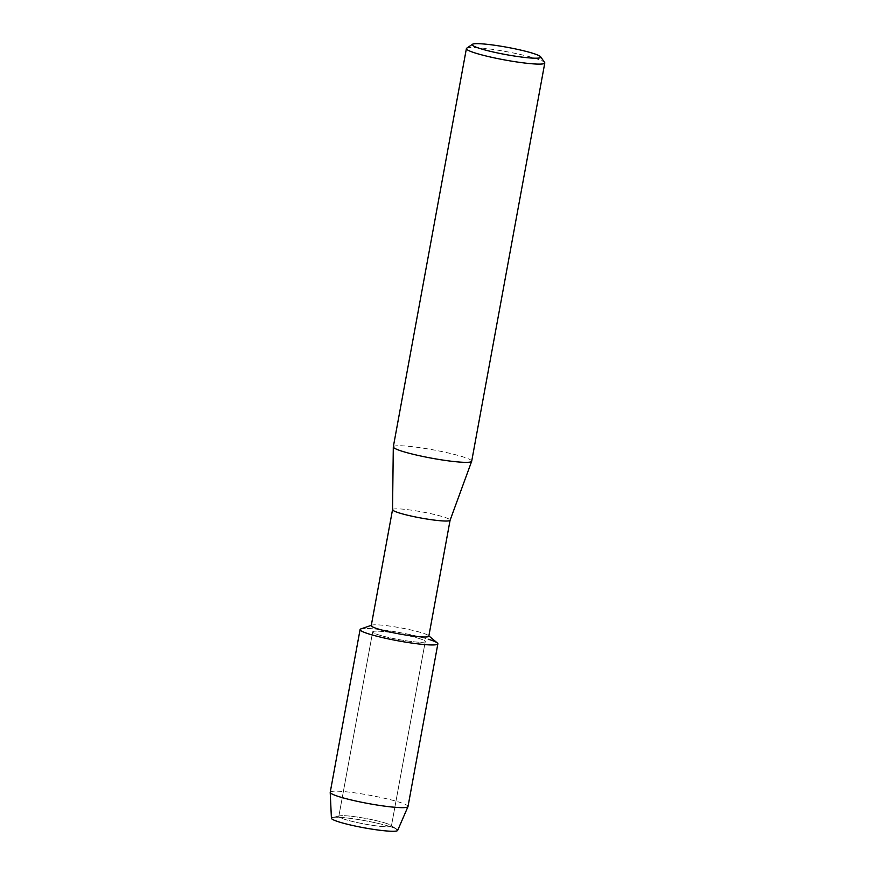 <?xml version="1.0" encoding="UTF-8"?>
<svg xmlns="http://www.w3.org/2000/svg" width="875" height="875" viewBox="0 0 875 875"><rect width="100%" height="100%" fill="white"/><g stroke="black" fill="none" stroke-linecap="round" stroke-linejoin="round"><path stroke-width="0.66" stroke-dasharray="4.38 3.28" d="M384.989 822.948A26.742 2.844 -169.6 0 1 390.764 825.245A26.742 2.844 -169.6 0 1 391.409 826.055A26.742 2.844 -169.6 0 1 374.052 825.573A26.742 2.844 -169.6 0 1 345.22 819.514A26.742 2.844 -169.6 0 1 338.811 816.408A26.742 2.844 -169.6 0 1 339.697 815.872A26.742 2.844 -169.6 0 1 359.22 817.348A26.742 2.844 -169.6 0 1 384.989 822.948A26.742 2.844 -169.6 0 1 390.764 825.245A26.742 2.844 -169.6 0 1 391.409 826.055A26.742 2.844 -169.6 0 1 374.052 825.573A26.742 2.844 -169.6 0 1 345.22 819.514A26.742 2.844 -169.6 0 1 338.811 816.408A26.742 2.844 -169.6 0 1 339.697 815.872A26.742 2.844 -169.6 0 1 359.22 817.348A26.742 2.844 -169.6 0 1 384.989 822.948M331.417 818.267A33.688 3.577 -169.6 0 1 332.544 817.513A33.688 3.577 -169.6 0 1 357.131 819.361A33.688 3.577 -169.6 0 1 389.605 826.416A33.688 3.577 -169.6 0 1 396.867 829.314A33.688 3.577 -169.6 0 1 397.655 830.419M418.862 638.422A26.742 2.844 -169.6 0 1 425.272 641.539A26.742 2.844 -169.6 0 1 407.914 641.047A26.742 2.844 -169.6 0 1 379.083 634.998A26.742 2.844 -169.6 0 1 372.673 631.881A26.742 2.844 -169.6 0 1 390.031 632.373A26.742 2.844 -169.6 0 1 418.862 638.422A26.742 2.844 -169.6 0 1 425.272 641.539A26.742 2.844 -169.6 0 1 407.914 641.047A26.742 2.844 -169.6 0 1 379.083 634.998A26.742 2.844 -169.6 0 1 372.673 631.881A26.742 2.844 -169.6 0 1 390.031 632.373A26.742 2.844 -169.6 0 1 418.862 638.422M371.252 625.625A29.258 3.106 -169.6 0 1 371.853 625.155A29.258 3.106 -169.6 0 1 392.809 626.533A29.258 3.106 -169.6 0 1 421.805 632.789A29.258 3.106 -169.6 0 1 428.422 635.534A29.258 3.106 -169.6 0 1 428.816 636.191M360.894 628.928A39.539 4.2 -169.6 0 1 389.2 630.809A39.539 4.2 -169.6 0 1 428.378 639.253A39.539 4.2 -169.6 0 1 437.325 642.961M392.536 509.677L392.547 509.644A29.258 3.106 -169.6 0 1 411.534 510.18A29.258 3.106 -169.6 0 1 443.089 516.808A29.258 3.106 -169.6 0 1 450.111 520.209L450.1 520.242M393.312 446.841A39.845 4.233 -169.6 0 1 419.169 447.573A39.845 4.233 -169.6 0 1 462.142 456.597A39.845 4.233 -169.6 0 1 471.691 461.223M466.703 48.202A39.845 4.233 -169.6 0 1 494.244 49.623A39.845 4.233 -169.6 0 1 535.227 58.362A39.845 4.233 -169.6 0 1 544.644 62.508M332.544 817.513L339.697 815.872L332.544 817.513A33.688 3.577 -169.6 0 1 357.131 819.361A33.688 3.577 -169.6 0 1 389.605 826.416A33.688 3.577 -169.6 0 1 396.867 829.314L390.764 825.245L396.867 829.314M330.225 792.28A39.539 4.2 -169.6 0 1 355.884 793.002A39.539 4.2 -169.6 0 1 398.519 801.948A39.539 4.2 -169.6 0 1 408.002 806.553M360.084 629.573A39.539 4.2 -169.6 0 1 385.744 630.295A39.539 4.2 -169.6 0 1 428.378 639.253M391.409 826.055L425.272 641.539L391.409 826.055M371.853 625.155L371.306 625.341M338.811 816.408L372.673 631.881L338.811 816.408"/><path stroke-width="1.31" d="M396.867 829.314A33.688 3.577 -169.6 0 1 379.509 830.211A33.688 3.577 -169.6 0 1 339.5 822.095A33.688 3.577 -169.6 0 1 332.544 817.513M450.111 520.209A29.258 3.106 -169.6 0 1 450.089 520.264L428.816 636.191A29.258 3.106 -169.6 0 1 409.828 635.655A29.258 3.106 -169.6 0 1 378.273 629.027A29.258 3.106 -169.6 0 1 371.252 625.625L392.536 509.677A29.258 3.106 -169.6 0 1 392.547 509.644M428.87 635.906L437.325 642.961A39.539 4.2 -169.6 0 1 415.548 643.584A39.539 4.2 -169.6 0 1 369.567 634.167A39.539 4.2 -169.6 0 1 360.894 628.928L371.306 625.341M540.652 56.798L544.644 62.508A39.845 4.233 -169.6 0 1 544.786 63L471.691 461.223A39.845 4.233 -169.6 0 1 471.669 461.3L450.089 520.264A29.258 3.106 -169.6 0 1 430.872 519.641A29.258 3.106 -169.6 0 1 399.558 513.045A29.258 3.106 -169.6 0 1 392.536 509.698L393.302 446.917A39.845 4.233 -169.6 0 1 393.312 446.841L466.397 48.606A39.845 4.233 -169.6 0 1 466.703 48.202L472.456 44.286A34.869 3.708 -169.6 0 1 496.562 45.533A34.869 3.708 -169.6 0 1 532.416 53.167A34.869 3.708 -169.6 0 1 540.652 56.798A34.869 3.708 -169.6 0 1 519.859 56.831A34.869 3.708 -169.6 0 1 480.55 48.694A34.869 3.708 -169.6 0 1 472.456 44.286M471.669 461.3A39.845 4.233 -169.6 0 1 445.495 460.458A39.845 4.233 -169.6 0 1 402.861 451.478A39.845 4.233 -169.6 0 1 393.302 446.917M544.786 63A39.845 4.233 -169.6 0 1 518.919 62.267A39.845 4.233 -169.6 0 1 475.956 53.244A39.845 4.233 -169.6 0 1 466.397 48.606M437.861 643.847L408.002 806.553A39.539 4.2 -169.6 0 1 407.969 806.652L397.655 830.419A33.688 3.577 -169.6 0 1 375.441 829.664A33.688 3.577 -169.6 0 1 339.5 822.095A33.688 3.577 -169.6 0 1 331.417 818.267L330.214 792.378A39.539 4.2 -169.6 0 1 330.225 792.28L360.084 629.573A39.539 4.2 -169.6 0 0 369.567 634.167A39.539 4.2 -169.6 0 0 412.202 643.125A39.539 4.2 -169.6 0 0 437.861 643.847A39.539 4.2 -169.6 0 0 428.378 639.253M407.969 806.652A39.539 4.2 -169.6 0 1 381.883 805.766A39.539 4.2 -169.6 0 1 339.708 796.873A39.539 4.2 -169.6 0 1 330.214 792.378"/></g></svg>
